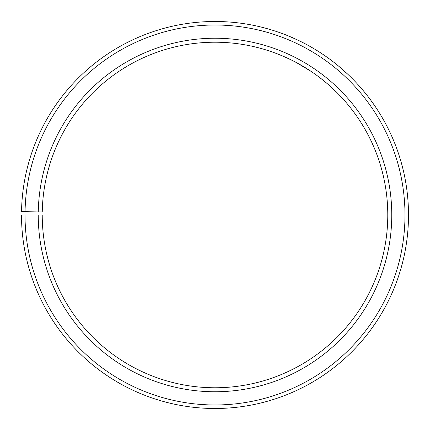 <?xml version="1.0" encoding="UTF-8"?>
<svg xmlns="http://www.w3.org/2000/svg" width="430" height="430" viewBox="0 0 430 430"><rect width="100%" height="100%" fill="white"/><g stroke="black" fill="none" stroke-linecap="round" stroke-linejoin="round"><path stroke-width="0.64" d="M25.021 214.995L21.5 214.995A193.505 193.505 0 0 0 310.777 383.13A193.505 193.505 0 0 0 313.701 48.552A193.505 193.505 0 0 0 21.527 211.614L25.053 211.678A189.985 189.985 0 0 1 311.9 51.578A189.985 189.985 0 0 1 309.036 380.072A189.985 189.985 0 0 1 25.021 214.995L42.231 214.995A172.769 172.769 0 0 0 300.516 365.118A172.769 172.769 0 0 0 303.123 66.381A172.769 172.769 0 0 0 42.258 211.979L38.27 211.909A176.762 176.762 0 0 1 305.16 62.952A176.762 176.762 0 0 1 302.494 368.585A176.762 176.762 0 0 1 38.243 214.995M25.053 211.678L38.27 211.909M336.346 92.004L327.751 84.081M322.855 80.018L317.055 75.583M310.874 71.262L296.834 62.828M289.847 59.27L283.354 56.314M272.432 52.046L265.842 49.869C265.364 49.724 284.972 55.287 303.967 66.886C323.107 78.19 337.287 92.939 336.926 92.584M280.134 32.782L279.839 32.675M279.882 32.691C284.305 34.104 291.244 37.039 300.694 41.495M338.657 66.155L347.892 74.336"/></g></svg>
